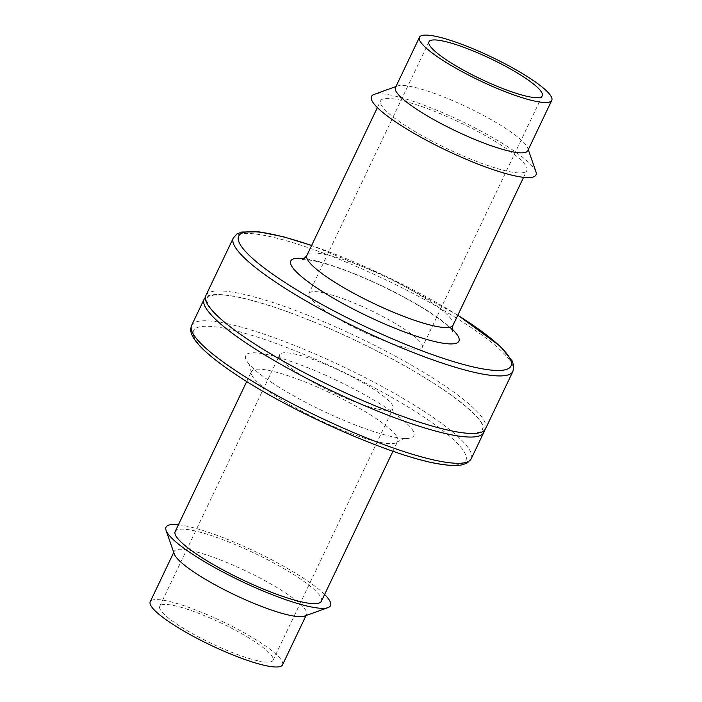 <?xml version="1.0" encoding="UTF-8"?>
<svg xmlns="http://www.w3.org/2000/svg" width="702" height="702" viewBox="0 0 702 702"><rect width="100%" height="100%" fill="white"/><g stroke="black" fill="none" stroke-linecap="round" stroke-linejoin="round"><path stroke-width="0.53" stroke-dasharray="3.51 2.63" d="M485.486 428.878A154.896 27.869 25.5 0 0 357.687 337.03A154.896 27.869 25.5 0 0 205.879 295.507M403.08 124.122A80.993 14.575 25.5 0 0 479.685 162.618A80.993 14.575 25.5 0 0 526.825 170.551A80.993 14.575 25.5 0 0 459.994 122.525A80.993 14.575 25.5 0 0 380.624 100.816A80.993 14.575 25.5 0 0 403.08 124.122M484.275 430.502A154.896 27.869 25.5 0 0 355.967 340.628A154.896 27.869 25.5 0 0 205.379 297.472M535.924 171.709A91.111 16.392 25.5 0 0 460.784 120.884A91.111 16.392 25.5 0 0 373.99 94.472M527.764 150.702A73.298 13.189 25.5 0 0 527.737 148.131A73.298 13.189 25.5 0 0 467.286 107.239A73.298 13.189 25.5 0 0 397.472 85.995A73.298 13.189 25.5 0 0 395.454 87.592M271.49 382.327A93.138 16.76 25.5 0 0 405.826 438.487A93.138 16.76 25.5 0 0 336.951 380.502A93.138 16.76 25.5 0 0 248.543 363.469A93.138 16.76 25.5 0 0 271.49 382.327M273.947 394.849A80.993 14.575 25.5 0 0 347.271 432.107A80.993 14.575 25.5 0 0 396.77 442.365A80.993 14.575 25.5 0 0 397.692 441.277A80.993 14.575 25.5 0 0 330.861 393.26A80.993 14.575 25.5 0 0 251.492 371.542A80.993 14.575 25.5 0 0 251.228 372.946A80.993 14.575 25.5 0 0 273.947 394.849M324.438 293.032A62.768 11.293 25.5 0 0 308.924 293.462A62.768 11.293 25.5 0 0 360.714 330.677A62.768 11.293 25.5 0 0 422.227 347.508A62.768 11.293 25.5 0 0 388.961 319.831A62.768 11.293 25.5 0 0 324.438 293.032M321.376 601.272A80.993 14.575 25.5 0 0 254.554 553.255A80.993 14.575 25.5 0 0 175.175 531.537M324.614 594.497A91.111 16.392 25.5 0 0 255.335 551.614A91.111 16.392 25.5 0 0 178.413 524.763M304.528 616.102A73.298 13.189 25.5 0 0 306.546 614.504A73.298 13.189 25.5 0 0 246.069 571.042A73.298 13.189 25.5 0 0 174.236 551.395A73.298 13.189 25.5 0 0 174.263 553.966M282.537 664.838A73.298 13.189 25.5 0 0 222.06 621.375A73.298 13.189 25.5 0 0 150.228 601.728M257.52 660.74A62.768 11.293 -154.5 0 1 192.997 633.932A62.768 11.293 -154.5 0 1 159.731 606.256A62.768 11.293 -154.5 0 1 221.244 623.086A62.768 11.293 -154.5 0 1 273.034 660.301A62.768 11.293 -154.5 0 1 257.52 660.74M377.562 409.064A62.768 11.293 -154.5 0 1 313.039 382.257A62.768 11.293 -154.5 0 1 279.773 354.58A62.768 11.293 -154.5 0 1 341.286 371.411A62.768 11.293 -154.5 0 1 393.076 408.625A62.768 11.293 -154.5 0 1 377.562 409.064M457.801 315.268A150.842 27.141 25.5 0 0 311.591 245.533M452.211 329.141A93.138 16.76 25.5 0 0 382.055 285.942A93.138 16.76 25.5 0 0 304.326 258.608M512.925 371.349A154.896 27.869 25.5 0 0 385.117 279.51A154.896 27.869 25.5 0 0 233.318 237.978M453.08 325.149A80.993 14.575 25.5 0 0 386.258 277.132A80.993 14.575 25.5 0 0 306.879 255.414M471.253 458.713A154.896 27.869 25.5 0 0 343.453 366.874A154.896 27.869 25.5 0 0 191.646 325.351M235.407 374.087A150.842 27.141 25.5 0 0 462.521 463.539A150.842 27.141 25.5 0 0 291.269 349.254A150.842 27.141 25.5 0 0 235.407 374.087M457.836 315.18L386.548 276.509L311.635 245.454M452.65 331.388L451.772 330.142C449.868 327.676 445.805 324.078 439.566 319.357C424.622 308.406 404.852 297.051 380.265 285.31C361.381 276.439 344.217 269.603 328.773 264.803C319.27 261.916 311.942 260.231 306.8 259.74L302.308 259.679M523.587 177.325L526.825 170.551M377.386 107.59L380.624 100.816M249.087 340.189C229.221 326.834 216.163 315.882 209.924 307.327L206.634 300.754L207.476 297.297C206.985 296.551 209.872 295.717 216.146 294.787C228.677 294.296 248.973 298.736 277.018 308.125C314.127 320.884 352.483 337.829 392.085 358.968C444.34 386.591 482.388 416.593 483.011 427.211L482.177 430.677C482.669 431.423 479.799 432.257 473.569 433.187C461.1 433.696 440.909 429.291 412.987 419.971C361.319 402.746 291.444 368.725 249.087 340.189M397.472 85.995L395.954 86.539M527.737 148.131L528.264 149.649M396.77 442.365C401.123 439.698 404.185 438.399 405.967 438.478L405.826 438.487M251.228 372.946C250.561 367.883 249.64 364.689 248.455 363.355L248.543 363.469M428.966 41.787L308.924 293.462M542.269 95.832L422.227 347.508M392.936 451.246L397.692 441.277M246.735 381.511L251.492 371.542M306.046 615.549L306.546 614.504M173.736 552.439L174.236 551.395M273.034 660.301L393.076 408.625M159.731 606.256L279.773 354.58"/><path stroke-width="1.05" d="M311.635 245.454L283.494 236.793L258.705 231.783L241.716 232.037L236.907 234.003L233.318 237.978L205.879 295.507A154.896 27.869 25.5 0 0 248.824 340.075A154.896 27.869 25.5 0 0 395.331 413.715A154.896 27.869 25.5 0 0 485.486 428.878L512.925 371.349L513.75 365.988L512.206 360.977L500.184 346.2L457.836 315.18M205.379 297.472A154.896 27.869 25.5 0 0 204.168 299.105A154.896 27.869 25.5 0 0 247.113 343.673A154.896 27.869 25.5 0 0 393.62 417.313A154.896 27.869 25.5 0 0 483.775 432.467A154.896 27.869 25.5 0 0 484.275 430.502M395.954 86.539L373.99 94.472A91.111 16.392 25.5 0 0 396.744 122.675A91.111 16.392 25.5 0 0 489.592 168.419A91.111 16.392 25.5 0 0 535.924 171.709L528.264 149.649M419.463 37.25L395.454 87.592A73.298 13.189 25.5 0 0 415.777 108.678A73.298 13.189 25.5 0 0 485.108 143.524A73.298 13.189 25.5 0 0 527.764 150.702L551.772 100.36A73.298 13.189 25.5 0 0 491.295 56.906A73.298 13.189 25.5 0 0 419.463 37.25A73.298 13.189 25.5 0 0 439.785 58.345A73.298 13.189 25.5 0 0 509.117 93.191A73.298 13.189 25.5 0 0 551.772 100.36M444.48 41.357A62.768 11.293 25.5 0 0 428.966 41.787A62.768 11.293 25.5 0 0 480.756 79.001A62.768 11.293 25.5 0 0 542.269 95.832A62.768 11.293 25.5 0 0 509.003 68.155A62.768 11.293 25.5 0 0 444.48 41.357M246.735 381.511L175.175 531.537A80.993 14.575 25.5 0 0 197.631 554.843A80.993 14.575 25.5 0 0 274.236 593.348A80.993 14.575 25.5 0 0 321.376 601.272L392.936 451.246M178.413 524.763A91.111 16.392 25.5 0 0 166.076 530.379A91.111 16.392 25.5 0 0 191.304 553.395A91.111 16.392 25.5 0 0 328.01 607.616A91.111 16.392 25.5 0 0 324.614 594.497M166.076 530.379L174.263 553.966A73.298 13.189 25.5 0 0 194.551 572.481A73.298 13.189 25.5 0 0 304.528 616.102L328.01 607.616M173.736 552.439L150.228 601.728A73.298 13.189 25.5 0 0 170.542 622.814A73.298 13.189 25.5 0 0 239.873 657.66A73.298 13.189 25.5 0 0 282.537 664.838L306.046 615.549M311.591 245.533A150.842 27.141 25.5 0 0 280.51 279.536A150.842 27.141 25.5 0 0 478.72 368.129A150.842 27.141 25.5 0 0 457.801 315.268M304.326 258.608A93.138 16.76 25.5 0 0 316.593 287.767A93.138 16.76 25.5 0 0 423.148 338.373A93.138 16.76 25.5 0 0 452.211 329.141M233.318 237.978A154.896 27.869 25.5 0 0 276.263 282.546A154.896 27.869 25.5 0 0 422.771 356.186A154.896 27.869 25.5 0 0 512.925 371.349M302.308 259.679C302.43 260.372 303.948 258.959 306.879 255.414A80.993 14.575 25.5 0 0 329.335 278.72A80.993 14.575 25.5 0 0 405.94 317.225A80.993 14.575 25.5 0 0 453.08 325.149C452.114 328.141 451.974 330.212 452.65 331.388M204.168 299.105L191.646 325.351A154.896 27.869 25.5 0 0 234.591 369.919A154.896 27.869 25.5 0 0 381.098 443.559A154.896 27.869 25.5 0 0 471.253 458.713L483.775 432.467M453.08 325.149L523.587 177.325M306.879 255.414L377.386 107.59M471.253 458.713L467.602 462.723L462.741 464.689C457.958 465.777 451.614 465.759 443.699 464.636C398.982 459.459 292.471 413.03 234.872 373.868C222.078 365.321 211.916 357.529 204.387 350.491C198.534 345.042 194.524 340.119 192.366 335.723C190.54 332.388 190.303 328.931 191.646 325.351"/></g></svg>
